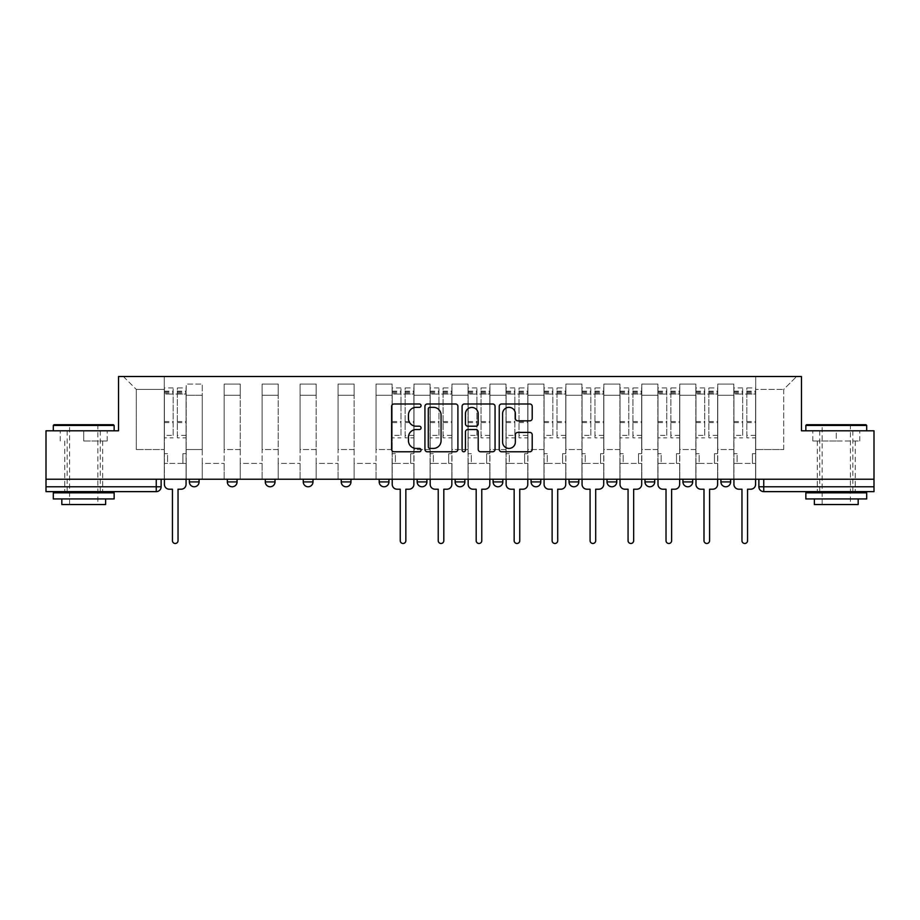 <?xml version="1.0" encoding="UTF-8"?>
<svg xmlns="http://www.w3.org/2000/svg" width="920" height="920" viewBox="0 0 920 920"><rect width="100%" height="100%" fill="white"/><g stroke="black" fill="none" stroke-linecap="round" stroke-linejoin="round"><path stroke-width="0.69" stroke-dasharray="4.6 3.45" d="M421.061 405.651A1.667 1.667 0 0 0 419.382 403.983L394.001 403.983A2.392 2.392 0 0 0 391.609 406.375L391.609 449.374A2.392 2.392 0 0 0 394.001 451.766L419.382 451.766A1.667 1.667 0 0 0 421.061 450.087A1.667 1.667 0 0 0 419.382 448.419L416.104 448.419A7.647 7.647 0 0 1 408.457 440.772L408.457 437.195A7.647 7.647 0 0 1 416.104 429.548L419.382 429.548A1.667 1.667 0 0 0 421.061 427.869A1.667 1.667 0 0 0 419.382 426.202L416.104 426.202A7.647 7.647 0 0 1 408.457 418.554L408.457 414.978A7.647 7.647 0 0 1 416.104 407.33L419.382 407.33A1.667 1.667 0 0 0 421.061 405.651M730.641 479.228L720.912 479.228L730.641 479.228L730.641 481.907L720.912 481.907A4.865 4.865 0 0 0 725.776 486.772M720.912 479.228L720.912 481.907M682.939 479.228L692.679 479.228L692.679 481.907A4.865 4.865 0 0 1 687.815 486.772A4.865 4.865 0 0 1 682.939 481.907L682.939 479.228L692.679 479.228M654.706 479.228L644.977 479.228L654.706 479.228L654.706 481.907A4.865 4.865 0 0 1 649.842 486.772M644.977 479.228L644.977 481.907L654.706 481.907M616.745 479.228L607.005 479.228L616.745 479.228L616.745 481.907L607.005 481.907A4.865 4.865 0 0 0 611.869 486.772M569.031 479.228L578.772 479.228L578.772 481.907A4.865 4.865 0 0 1 573.907 486.772A4.865 4.865 0 0 1 569.031 481.907L569.031 479.228L578.772 479.228M531.07 479.228L540.799 479.228L531.07 479.228L531.07 481.907A4.865 4.865 0 0 0 535.934 486.772A4.865 4.865 0 0 0 540.799 481.907L531.07 481.907M502.837 479.228L493.097 479.228L502.837 479.228L502.837 481.907A4.865 4.865 0 0 1 497.973 486.772A4.865 4.865 0 0 1 493.097 481.907L502.837 481.907M455.135 479.228L464.864 479.228L455.135 479.228L455.135 481.907A4.865 4.865 0 0 0 460 486.772A4.865 4.865 0 0 0 464.864 481.907L455.135 481.907M417.162 479.228L426.903 479.228L417.162 479.228M379.201 479.228L388.93 479.228L379.201 479.228M341.228 479.228L350.968 479.228L341.228 479.228L341.228 481.907L350.968 481.907M312.995 479.228L303.255 479.228L312.995 479.228L312.995 481.907A4.865 4.865 0 0 1 308.131 486.772M265.293 479.228L275.022 479.228L275.022 481.907A4.865 4.865 0 0 1 270.158 486.772A4.865 4.865 0 0 1 265.293 481.907L265.293 479.228L275.022 479.228M227.32 479.228L237.061 479.228L227.32 479.228M189.359 479.228L199.088 479.228L189.359 479.228L189.359 481.907L199.088 481.907M83.72 491.636L102.706 491.636L83.72 491.636M83.72 441.013L107.215 441.013L83.72 441.013L83.72 430.79L107.215 430.79L60.237 430.79L114.149 430.79L53.302 430.79L83.72 430.79L83.72 441.013M836.28 491.636L817.293 491.636L836.28 491.636M836.28 441.013L812.785 441.013L859.763 441.013L836.28 441.013L836.28 430.79L859.763 430.79L812.785 430.79L866.697 430.79L805.851 430.79L836.28 430.79L836.28 441.013M874 486.772L874 479.228L46 479.228L46 430.79L118.53 430.79L118.53 376.522L801.469 376.522L801.469 430.79L874 430.79L874 479.228L758.873 479.228L758.873 486.772A4.865 4.865 0 0 0 763.749 491.636L874 491.636L874 486.772L758.873 486.772M46 479.228L156.25 479.228L46 479.228L46 491.636L156.25 491.636A4.865 4.865 0 0 0 161.126 486.772L46 486.772M186.185 395.255L186.185 449.535L186.185 395.255L202.25 395.255L202.25 384.065L202.25 449.535L202.25 395.255L186.185 395.255M186.185 479.228L186.185 384.065L202.25 384.065L186.185 384.065L186.185 479.228L186.185 463.404L164.289 463.404L186.185 463.404L186.185 479.228L164.289 479.228L164.289 376.522L755.711 376.522L123.395 376.522L164.289 376.522L164.289 449.535L164.289 389.413L136.298 389.413L164.289 389.413L164.289 376.522L164.289 479.228L164.289 463.404L164.289 479.228L186.185 479.228M202.25 479.228L202.25 384.065L186.185 384.065L202.25 384.065L202.25 479.228L202.25 463.404L224.158 463.404L202.25 463.404L202.25 479.228L224.158 479.228L224.158 384.065L224.158 395.255L224.158 384.065L240.223 384.065L240.223 395.255L240.223 384.065L224.158 384.065L224.158 479.228L224.158 463.404L224.158 479.228L202.25 479.228M224.158 449.535L224.158 395.255L224.158 449.535L240.223 449.535L240.223 395.255L240.223 449.535L224.158 449.535M240.223 479.228L240.223 384.065L224.158 384.065L240.223 384.065L240.223 479.228L240.223 463.404L262.131 463.404L240.223 463.404L240.223 479.228L262.131 479.228L262.131 384.065L262.131 395.255L262.131 384.065L278.185 384.065L278.185 395.255L278.185 384.065L262.131 384.065L262.131 479.228L262.131 463.404L262.131 479.228L240.223 479.228M262.131 449.535L262.131 395.255L262.131 449.535L278.185 449.535L278.185 395.255L278.185 449.535L262.131 449.535M278.185 479.228L278.185 384.065L262.131 384.065L278.185 384.065L278.185 479.228L278.185 463.404L300.092 463.404L278.185 463.404L278.185 479.228L300.092 479.228L300.092 384.065L300.092 395.255L300.092 384.065L316.158 384.065L316.158 395.255L316.158 384.065L300.092 384.065L300.092 479.228L300.092 463.404L300.092 479.228L278.185 479.228M300.092 449.535L300.092 395.255L300.092 449.535L316.158 449.535L316.158 395.255L316.158 449.535L300.092 449.535M316.158 479.228L316.158 384.065L300.092 384.065L316.158 384.065L316.158 479.228L316.158 463.404L338.065 463.404L316.158 463.404L316.158 479.228L338.065 479.228L338.065 384.065L338.065 395.255L338.065 384.065L354.131 384.065L354.131 395.255L354.131 384.065L338.065 384.065L338.065 479.228L338.065 463.404L338.065 479.228L316.158 479.228M338.065 449.535L338.065 395.255L338.065 449.535L354.131 449.535L354.131 395.255L354.131 449.535L338.065 449.535M354.131 479.228L354.131 384.065L338.065 384.065L354.131 384.065L354.131 479.228L354.131 463.404L376.027 463.404L354.131 463.404L354.131 479.228L376.027 479.228L376.027 384.065L376.027 395.255L376.027 384.065L392.092 384.065L392.092 395.255L392.092 384.065L376.027 384.065L376.027 479.228L376.027 463.404L376.027 479.228L354.131 479.228M376.027 449.535L376.027 395.255L376.027 449.535L392.092 449.535L392.092 395.255L392.092 449.535L376.027 449.535M392.092 479.228L392.092 384.065L376.027 384.065L392.092 384.065L392.092 479.228L392.092 463.404L414 463.404L392.092 463.404L392.092 479.228L414 479.228L414 384.065L414 395.255L414 384.065L430.065 384.065L430.065 395.255L430.065 384.065L414 384.065L414 479.228L414 463.404L414 479.228L392.092 479.228M414 449.535L414 395.255L414 449.535L430.065 449.535L430.065 395.255L430.065 449.535L414 449.535M430.065 479.228L430.065 384.065L414 384.065L430.065 384.065L430.065 479.228L430.065 463.404L451.973 463.404L430.065 463.404L430.065 479.228L451.973 479.228L451.973 384.065L451.973 395.255L451.973 384.065L468.027 384.065L468.027 395.255L468.027 384.065L451.973 384.065L451.973 479.228L451.973 463.404L451.973 479.228L430.065 479.228M451.973 449.535L451.973 395.255L451.973 449.535L468.027 449.535L468.027 395.255L468.027 449.535L451.973 449.535M468.027 479.228L468.027 384.065L451.973 384.065L468.027 384.065L468.027 479.228L468.027 463.404L489.934 463.404L468.027 463.404L468.027 479.228L489.934 479.228L489.934 384.065L489.934 395.255L489.934 384.065L506 384.065L506 395.255L506 384.065L489.934 384.065L489.934 479.228L489.934 463.404L489.934 479.228L468.027 479.228M489.934 449.535L489.934 395.255L489.934 449.535L506 449.535L506 395.255L506 449.535L489.934 449.535M506 479.228L506 384.065L489.934 384.065L506 384.065L506 479.228L506 463.404L527.908 463.404L506 463.404L506 479.228L527.908 479.228L527.908 384.065L527.908 395.255L527.908 384.065L543.973 384.065L543.973 395.255L543.973 384.065L527.908 384.065L527.908 479.228L527.908 463.404L527.908 479.228L506 479.228M527.908 449.535L527.908 395.255L527.908 449.535L543.973 449.535L543.973 395.255L543.973 449.535L527.908 449.535M543.973 479.228L543.973 384.065L527.908 384.065L543.973 384.065L543.973 479.228L543.973 463.404L565.869 463.404L543.973 463.404L543.973 479.228L565.869 479.228L565.869 384.065L565.869 395.255L565.869 384.065L581.934 384.065L581.934 395.255L581.934 384.065L565.869 384.065L565.869 479.228L565.869 463.404L565.869 479.228L543.973 479.228M565.869 449.535L565.869 395.255L565.869 449.535L581.934 449.535L581.934 395.255L581.934 449.535L565.869 449.535M581.934 479.228L581.934 384.065L565.869 384.065L581.934 384.065L581.934 479.228L581.934 463.404L603.842 463.404L581.934 463.404L581.934 479.228L603.842 479.228L603.842 384.065L603.842 395.255L603.842 384.065L619.907 384.065L619.907 395.255L619.907 384.065L603.842 384.065L603.842 479.228L603.842 463.404L603.842 479.228L581.934 479.228M603.842 449.535L603.842 395.255L603.842 449.535L619.907 449.535L619.907 395.255L619.907 449.535L603.842 449.535M619.907 479.228L619.907 384.065L603.842 384.065L619.907 384.065L619.907 479.228L619.907 463.404L641.815 463.404L619.907 463.404L619.907 479.228L641.815 479.228L641.815 384.065L641.815 395.255L641.815 384.065L657.869 384.065L657.869 395.255L657.869 384.065L641.815 384.065L641.815 479.228L641.815 463.404L641.815 479.228L619.907 479.228M641.815 449.535L641.815 395.255L641.815 449.535L657.869 449.535L657.869 395.255L657.869 449.535L641.815 449.535M657.869 479.228L657.869 384.065L641.815 384.065L657.869 384.065L657.869 479.228L657.869 463.404L679.776 463.404L657.869 463.404L657.869 479.228L679.776 479.228L679.776 384.065L679.776 395.255L679.776 384.065L695.842 384.065L695.842 395.255L695.842 384.065L679.776 384.065L679.776 479.228L679.776 463.404L679.776 479.228L657.869 479.228M679.776 449.535L679.776 395.255L679.776 449.535L695.842 449.535L695.842 395.255L695.842 449.535L679.776 449.535M695.842 479.228L695.842 384.065L679.776 384.065L695.842 384.065L695.842 479.228L695.842 463.404L717.749 463.404L695.842 463.404L695.842 479.228L717.749 479.228L717.749 384.065L717.749 395.255L717.749 384.065L733.815 384.065L733.815 395.255L733.815 384.065L717.749 384.065L717.749 479.228L717.749 463.404L717.749 479.228L695.842 479.228M717.749 449.535L717.749 395.255L717.749 449.535L733.815 449.535L733.815 395.255L733.815 449.535L717.749 449.535M733.815 479.228L733.815 384.065L717.749 384.065L733.815 384.065L733.815 479.228L733.815 463.404L755.711 463.404L733.815 463.404L733.815 479.228L755.711 479.228L755.711 376.522L796.605 376.522L755.711 376.522L755.711 389.413L783.702 389.413L755.711 389.413L755.711 449.535L755.711 376.522L755.711 479.228L733.815 479.228L755.711 479.228L755.711 463.404L755.711 479.228L733.815 479.228M186.185 449.535L202.25 449.535L186.185 449.535M136.298 449.535L136.298 389.413L136.298 449.535L164.289 449.535L136.298 449.535M783.702 449.535L783.702 389.413L796.605 376.522L783.702 389.413L783.702 449.535L755.711 449.535L783.702 449.535M874 479.228L758.873 479.228M156.25 479.228L161.126 479.228L156.25 479.228L156.25 491.636M388.93 481.907L379.201 481.907A4.865 4.865 0 0 0 384.065 486.772M426.903 481.907L417.162 481.907A4.865 4.865 0 0 0 422.027 486.772M123.395 376.522L136.298 389.413L123.395 376.522M107.215 441.013L107.215 430.79L107.215 441.013M60.237 441.013L60.237 430.79L60.237 441.013M859.763 441.013L859.763 430.79L859.763 441.013M812.785 441.013L812.785 430.79L812.785 441.013M457.907 449.374L457.907 406.375A2.392 2.392 0 0 0 455.515 403.983L427.328 403.983A2.392 2.392 0 0 0 424.936 406.375L424.936 449.374A2.392 2.392 0 0 0 427.328 451.766L455.515 451.766A2.392 2.392 0 0 0 457.907 449.374M429.962 407.33A1.667 1.667 0 0 0 428.283 408.997L428.283 446.74A1.667 1.667 0 0 0 429.962 448.419L433.423 448.419A7.647 7.647 0 0 0 441.071 440.772L441.071 414.978A7.647 7.647 0 0 0 433.423 407.33L429.962 407.33M464.485 403.983L492.671 403.983A2.392 2.392 0 0 1 495.063 406.375L495.063 449.374A2.392 2.392 0 0 1 492.671 451.766L480.608 451.766A2.392 2.392 0 0 1 478.216 449.374L478.216 431.94A2.392 2.392 0 0 0 475.824 429.548L467.82 429.548A2.392 2.392 0 0 0 465.44 431.94L465.44 450.087A1.667 1.667 0 0 1 463.76 451.766A1.667 1.667 0 0 1 462.093 450.087L462.093 406.375A2.392 2.392 0 0 1 464.485 403.983M478.216 413.839A6.394 6.394 0 0 0 471.822 407.445A6.394 6.394 0 0 0 465.44 413.839L465.44 423.809A2.392 2.392 0 0 0 467.82 426.202L475.824 426.202A2.392 2.392 0 0 0 478.216 423.809L478.216 413.839M517.753 420.831L529.816 420.831A2.392 2.392 0 0 0 532.208 418.439L532.208 406.375A2.392 2.392 0 0 0 529.816 403.983L501.63 403.983A2.392 2.392 0 0 0 499.238 406.375L499.238 449.374A2.392 2.392 0 0 0 501.63 451.766L529.816 451.766A2.392 2.392 0 0 0 532.208 449.374L532.208 434.803A2.392 2.392 0 0 0 529.816 432.411L517.753 432.411A2.392 2.392 0 0 0 515.361 434.803L515.361 442.025A6.394 6.394 0 0 1 508.978 448.419A6.394 6.394 0 0 1 502.584 442.025L502.584 413.712A6.394 6.394 0 0 1 508.978 407.33A6.394 6.394 0 0 1 515.361 413.712L515.361 418.439A2.392 2.392 0 0 0 517.753 420.831M181.205 489.21L178.031 489.21L178.031 540.684A2.794 2.794 0 0 1 175.237 543.478A2.794 2.794 0 0 1 172.442 540.684L172.442 489.21L169.28 489.21A4.865 4.865 0 0 1 164.404 484.334L164.404 391.126L164.404 435.378L173.167 435.378L173.167 391.126L173.167 394.047L186.07 394.047L186.07 391.126L186.07 437.851L186.07 387.952L186.07 484.334A4.865 4.865 0 0 1 181.205 489.21M186.07 479.228L186.07 463.404L182.907 463.404L186.07 463.404L186.07 453.675L182.907 453.675L182.907 463.404L182.907 453.675L186.07 453.675L186.07 394.047L177.307 394.047L177.307 391.126L186.07 391.126M164.404 479.228L164.404 453.675L167.566 453.675L167.566 463.404L164.404 463.404L167.566 463.404L167.566 453.675L164.404 453.675L164.404 394.047L177.307 394.047L177.307 387.952L186.07 387.952M186.07 435.378L177.307 435.378L177.307 391.126M177.307 435.378L177.307 437.851L186.07 437.851M177.307 437.851L177.307 387.952M173.167 435.378L173.167 387.952L173.167 394.047L164.404 394.047L164.404 387.952L173.167 387.952M164.404 435.378L164.404 437.851L173.167 437.851M164.404 437.851L164.404 387.952M113.413 424.706L54.027 424.706M53.302 425.442L114.149 425.442M53.302 498.939L114.149 498.939M53.302 492.855L114.149 492.855M61.824 504.539L105.627 504.539M83.72 425.442L97.842 425.442L83.72 425.442M865.973 424.706L806.587 424.706M805.851 425.442L866.697 425.442M805.851 498.939L866.697 498.939M805.851 492.855L866.697 492.855M814.372 504.539L858.176 504.539M836.28 425.442L850.39 425.442L836.28 425.442M409.009 489.21L405.846 489.21L405.846 540.684A2.794 2.794 0 0 1 403.052 543.478A2.794 2.794 0 0 1 400.246 540.684L400.246 489.21L397.084 489.21A4.865 4.865 0 0 1 392.219 484.334L392.219 391.126L392.219 435.378L400.982 435.378L400.982 391.126L400.982 394.047L413.873 394.047L413.873 391.126L413.873 437.851L413.873 387.952L413.873 484.334A4.865 4.865 0 0 1 409.009 489.21M413.873 479.228L413.873 463.404L410.711 463.404L413.873 463.404L413.873 453.675L410.711 453.675L410.711 463.404L410.711 453.675L413.873 453.675L413.873 394.047L405.122 394.047L405.122 391.126L413.873 391.126M392.219 479.228L392.219 453.675L395.381 453.675L395.381 463.404L392.219 463.404L395.381 463.404L395.381 453.675L392.219 453.675L392.219 394.047L405.122 394.047L405.122 387.952L413.873 387.952M413.873 435.378L405.122 435.378L405.122 391.126M405.122 435.378L405.122 437.851L413.873 437.851M405.122 437.851L405.122 387.952M400.982 435.378L400.982 387.952L400.982 394.047L392.219 394.047L392.219 387.952L400.982 387.952M392.219 435.378L392.219 437.851L400.982 437.851M392.219 437.851L392.219 387.952M446.982 489.21L443.819 489.21L443.819 540.684A2.794 2.794 0 0 1 441.013 543.478A2.794 2.794 0 0 1 438.219 540.684L438.219 489.21L435.056 489.21A4.865 4.865 0 0 1 430.18 484.334L430.18 391.126L430.18 435.378L438.943 435.378L438.943 391.126L438.943 394.047L451.846 394.047L451.846 391.126L451.846 437.851L451.846 387.952L451.846 484.334A4.865 4.865 0 0 1 446.982 489.21M451.846 479.228L451.846 463.404L448.684 463.404L451.846 463.404L451.846 453.675L448.684 453.675L448.684 463.404L448.684 453.675L451.846 453.675L451.846 394.047L443.084 394.047L443.084 391.126L451.846 391.126M430.18 479.228L430.18 453.675L433.354 453.675L433.354 463.404L430.18 463.404L433.354 463.404L433.354 453.675L430.18 453.675L430.18 394.047L443.084 394.047L443.084 387.952L451.846 387.952M451.846 435.378L443.084 435.378L443.084 391.126M443.084 435.378L443.084 437.851L451.846 437.851M443.084 437.851L443.084 387.952M438.943 435.378L438.943 387.952L438.943 394.047L430.18 394.047L430.18 387.952L438.943 387.952M430.18 435.378L430.18 437.851L438.943 437.851M430.18 437.851L430.18 387.952M484.943 489.21L481.781 489.21L481.781 540.684A2.794 2.794 0 0 1 478.986 543.478A2.794 2.794 0 0 1 476.18 540.684L476.18 489.21L473.018 489.21A4.865 4.865 0 0 1 468.153 484.334L468.153 391.126L468.153 435.378L476.916 435.378L476.916 391.126L476.916 394.047L489.819 394.047L489.819 391.126L489.819 437.851L489.819 387.952L489.819 484.334A4.865 4.865 0 0 1 484.943 489.21M489.819 479.228L489.819 463.404L486.645 463.404L489.819 463.404L489.819 453.675L486.645 453.675L486.645 463.404L486.645 453.675L489.819 453.675L489.819 394.047L481.056 394.047L481.056 391.126L489.819 391.126M468.153 479.228L468.153 453.675L471.316 453.675L471.316 463.404L468.153 463.404L471.316 463.404L471.316 453.675L468.153 453.675L468.153 394.047L481.056 394.047L481.056 387.952L489.819 387.952M489.819 435.378L481.056 435.378L481.056 391.126M481.056 435.378L481.056 437.851L489.819 437.851M481.056 437.851L481.056 387.952M476.916 435.378L476.916 387.952L476.916 394.047L468.153 394.047L468.153 387.952L476.916 387.952M468.153 435.378L468.153 437.851L476.916 437.851M468.153 437.851L468.153 387.952M522.916 489.21L519.754 489.21L519.754 540.684A2.794 2.794 0 0 1 516.948 543.478A2.794 2.794 0 0 1 514.153 540.684L514.153 489.21L510.991 489.21A4.865 4.865 0 0 1 506.126 484.334L506.126 391.126L506.126 435.378L514.878 435.378L514.878 391.126L514.878 394.047L527.781 394.047L527.781 391.126L527.781 437.851L527.781 387.952L527.781 484.334A4.865 4.865 0 0 1 522.916 489.21M527.781 479.228L527.781 463.404L524.618 463.404L527.781 463.404L527.781 453.675L524.618 453.675L524.618 463.404L524.618 453.675L527.781 453.675L527.781 394.047L519.018 394.047L519.018 391.126L527.781 391.126M506.126 479.228L506.126 453.675L509.289 453.675L509.289 463.404L506.126 463.404L509.289 463.404L509.289 453.675L506.126 453.675L506.126 394.047L519.018 394.047L519.018 387.952L527.781 387.952M527.781 435.378L519.018 435.378L519.018 391.126M519.018 435.378L519.018 437.851L527.781 437.851M519.018 437.851L519.018 387.952M514.878 435.378L514.878 387.952L514.878 394.047L506.126 394.047L506.126 387.952L514.878 387.952M506.126 435.378L506.126 437.851L514.878 437.851M506.126 437.851L506.126 387.952M560.878 489.21L557.716 489.21L557.716 540.684A2.794 2.794 0 0 1 554.921 543.478A2.794 2.794 0 0 1 552.126 540.684L552.126 489.21L548.952 489.21A4.865 4.865 0 0 1 544.088 484.334L544.088 391.126L544.088 435.378L552.851 435.378L552.851 391.126L552.851 394.047L565.754 394.047L565.754 391.126L565.754 437.851L565.754 387.952L565.754 484.334A4.865 4.865 0 0 1 560.878 489.21M565.754 479.228L565.754 463.404L562.591 463.404L565.754 463.404L565.754 453.675L562.591 453.675L562.591 463.404L562.591 453.675L565.754 453.675L565.754 394.047L556.991 394.047L556.991 391.126L565.754 391.126M544.088 479.228L544.088 453.675L547.25 453.675L547.25 463.404L544.088 463.404L547.25 463.404L547.25 453.675L544.088 453.675L544.088 394.047L556.991 394.047L556.991 387.952L565.754 387.952M565.754 435.378L556.991 435.378L556.991 391.126M556.991 435.378L556.991 437.851L565.754 437.851M556.991 437.851L556.991 387.952M552.851 435.378L552.851 387.952L552.851 394.047L544.088 394.047L544.088 387.952L552.851 387.952M544.088 435.378L544.088 437.851L552.851 437.851M544.088 437.851L544.088 387.952M598.851 489.21L595.688 489.21L595.688 540.684A2.794 2.794 0 0 1 592.894 543.478A2.794 2.794 0 0 1 590.088 540.684L590.088 489.21L586.925 489.21A4.865 4.865 0 0 1 582.061 484.334L582.061 391.126L582.061 435.378L590.824 435.378L590.824 391.126L590.824 394.047L603.716 394.047L603.716 391.126L603.716 437.851L603.716 387.952L603.716 484.334A4.865 4.865 0 0 1 598.851 489.21M603.716 479.228L603.716 463.404L600.553 463.404L603.716 463.404L603.716 453.675L600.553 453.675L600.553 463.404L600.553 453.675L603.716 453.675L603.716 394.047L594.952 394.047L594.952 391.126L603.716 391.126M582.061 479.228L582.061 453.675L585.223 453.675L585.223 463.404L582.061 463.404L585.223 463.404L585.223 453.675L582.061 453.675L582.061 394.047L594.952 394.047L594.952 387.952L603.716 387.952M603.716 435.378L594.952 435.378L594.952 391.126M594.952 435.378L594.952 437.851L603.716 437.851M594.952 437.851L594.952 387.952M590.824 435.378L590.824 387.952L590.824 394.047L582.061 394.047L582.061 387.952L590.824 387.952M582.061 435.378L582.061 437.851L590.824 437.851M582.061 437.851L582.061 387.952M636.824 489.21L633.661 489.21L633.661 540.684A2.794 2.794 0 0 1 630.856 543.478A2.794 2.794 0 0 1 628.061 540.684L628.061 489.21L624.898 489.21A4.865 4.865 0 0 1 620.022 484.334L620.022 391.126L620.022 435.378L628.785 435.378L628.785 391.126L628.785 394.047L641.688 394.047L641.688 391.126L641.688 437.851L641.688 387.952L641.688 484.334A4.865 4.865 0 0 1 636.824 489.21M641.688 479.228L641.688 463.404L638.526 463.404L641.688 463.404L641.688 453.675L638.526 453.675L638.526 463.404L638.526 453.675L641.688 453.675L641.688 394.047L632.925 394.047L632.925 391.126L641.688 391.126M620.022 479.228L620.022 453.675L623.185 453.675L623.185 463.404L620.022 463.404L623.185 463.404L623.185 453.675L620.022 453.675L620.022 394.047L632.925 394.047L632.925 387.952L641.688 387.952M641.688 435.378L632.925 435.378L632.925 391.126M632.925 435.378L632.925 437.851L641.688 437.851M632.925 437.851L632.925 387.952M628.785 435.378L628.785 387.952L628.785 394.047L620.022 394.047L620.022 387.952L628.785 387.952M620.022 435.378L620.022 437.851L628.785 437.851M620.022 437.851L620.022 387.952M674.785 489.21L671.623 489.21L671.623 540.684A2.794 2.794 0 0 1 668.828 543.478A2.794 2.794 0 0 1 666.022 540.684L666.022 489.21L662.86 489.21A4.865 4.865 0 0 1 657.995 484.334L657.995 391.126L657.995 435.378L666.758 435.378L666.758 391.126L666.758 394.047L679.661 394.047L679.661 391.126L679.661 437.851L679.661 387.952L679.661 484.334A4.865 4.865 0 0 1 674.785 489.21M679.661 479.228L679.661 463.404L676.487 463.404L679.661 463.404L679.661 453.675L676.487 453.675L676.487 463.404L676.487 453.675L679.661 453.675L679.661 394.047L670.898 394.047L670.898 391.126L679.661 391.126M657.995 479.228L657.995 453.675L661.158 453.675L661.158 463.404L657.995 463.404L661.158 463.404L661.158 453.675L657.995 453.675L657.995 394.047L670.898 394.047L670.898 387.952L679.661 387.952M679.661 435.378L670.898 435.378L670.898 391.126M670.898 435.378L670.898 437.851L679.661 437.851M670.898 437.851L670.898 387.952M666.758 435.378L666.758 387.952L666.758 394.047L657.995 394.047L657.995 387.952L666.758 387.952M657.995 435.378L657.995 437.851L666.758 437.851M657.995 437.851L657.995 387.952M712.758 489.21L709.596 489.21L709.596 540.684A2.794 2.794 0 0 1 706.79 543.478A2.794 2.794 0 0 1 703.995 540.684L703.995 489.21L700.833 489.21A4.865 4.865 0 0 1 695.969 484.334L695.969 391.126L695.969 435.378L704.72 435.378L704.72 391.126L704.72 394.047L717.623 394.047L717.623 391.126L717.623 437.851L717.623 387.952L717.623 484.334A4.865 4.865 0 0 1 712.758 489.21M717.623 479.228L717.623 463.404L714.46 463.404L717.623 463.404L717.623 453.675L714.46 453.675L714.46 463.404L714.46 453.675L717.623 453.675L717.623 394.047L708.86 394.047L708.86 391.126L717.623 391.126M695.969 479.228L695.969 453.675L699.131 453.675L699.131 463.404L695.969 463.404L699.131 463.404L699.131 453.675L695.969 453.675L695.969 394.047L708.86 394.047L708.86 387.952L717.623 387.952M717.623 435.378L708.86 435.378L708.86 391.126M708.86 435.378L708.86 437.851L717.623 437.851M708.86 437.851L708.86 387.952M704.72 435.378L704.72 387.952L704.72 394.047L695.969 394.047L695.969 387.952L704.72 387.952M695.969 435.378L695.969 437.851L704.72 437.851M695.969 437.851L695.969 387.952M750.72 489.21L747.557 489.21L747.557 540.684A2.794 2.794 0 0 1 744.763 543.478A2.794 2.794 0 0 1 741.968 540.684L741.968 489.21L738.794 489.21A4.865 4.865 0 0 1 733.93 484.334L733.93 391.126L733.93 435.378L742.693 435.378L742.693 391.126L742.693 394.047L755.596 394.047L755.596 391.126L755.596 437.851L755.596 387.952L755.596 484.334A4.865 4.865 0 0 1 750.72 489.21M755.596 479.228L755.596 463.404L752.433 463.404L755.596 463.404L755.596 453.675L752.433 453.675L752.433 463.404L752.433 453.675L755.596 453.675L755.596 394.047L746.833 394.047L746.833 391.126L755.596 391.126M733.93 479.228L733.93 453.675L737.092 453.675L737.092 463.404L733.93 463.404L737.092 463.404L737.092 453.675L733.93 453.675L733.93 394.047L746.833 394.047L746.833 387.952L755.596 387.952M755.596 435.378L746.833 435.378L746.833 391.126M746.833 435.378L746.833 437.851L755.596 437.851M746.833 437.851L746.833 387.952M742.693 435.378L742.693 387.952L742.693 394.047L733.93 394.047L733.93 387.952L742.693 387.952M733.93 435.378L733.93 437.851L742.693 437.851M733.93 437.851L733.93 387.952M692.679 481.907L682.939 481.907M578.772 481.907L569.031 481.907M312.995 481.907L303.255 481.907M275.022 481.907L265.293 481.907M237.061 481.907L227.32 481.907M733.815 395.255L717.749 395.255L733.815 395.255M695.842 395.255L679.776 395.255L695.842 395.255M657.869 395.255L641.815 395.255L657.869 395.255M619.907 395.255L603.842 395.255L619.907 395.255M581.934 395.255L565.869 395.255L581.934 395.255M543.973 395.255L527.908 395.255L543.973 395.255M506 395.255L489.934 395.255L506 395.255M468.027 395.255L451.973 395.255L468.027 395.255M430.065 395.255L414 395.255L430.065 395.255M392.092 395.255L376.027 395.255L392.092 395.255M354.131 395.255L338.065 395.255L354.131 395.255M316.158 395.255L300.092 395.255L316.158 395.255M278.185 395.255L262.131 395.255L278.185 395.255M240.223 395.255L224.158 395.255L240.223 395.255M763.749 479.228L763.749 491.636M177.307 393.07L186.07 393.07M177.307 422.591L186.07 422.591M177.307 421.532L186.07 421.532M177.307 392.012L186.07 392.012M164.404 393.07L173.167 393.07M164.404 422.591L173.167 422.591M164.404 421.532L173.167 421.532M164.404 392.012L173.167 392.012M405.122 393.07L413.873 393.07M405.122 422.591L413.873 422.591M405.122 421.532L413.873 421.532M405.122 392.012L413.873 392.012M392.219 393.07L400.982 393.07M392.219 422.591L400.982 422.591M392.219 421.532L400.982 421.532M392.219 392.012L400.982 392.012M443.084 393.07L451.846 393.07M443.084 422.591L451.846 422.591M443.084 421.532L451.846 421.532M443.084 392.012L451.846 392.012M430.18 393.07L438.943 393.07M430.18 422.591L438.943 422.591M430.18 421.532L438.943 421.532M430.18 392.012L438.943 392.012M481.056 393.07L489.819 393.07M481.056 422.591L489.819 422.591M481.056 421.532L489.819 421.532M481.056 392.012L489.819 392.012M468.153 393.07L476.916 393.07M468.153 422.591L476.916 422.591M468.153 421.532L476.916 421.532M468.153 392.012L476.916 392.012M519.018 393.07L527.781 393.07M519.018 422.591L527.781 422.591M519.018 421.532L527.781 421.532M519.018 392.012L527.781 392.012M506.126 393.07L514.878 393.07M506.126 422.591L514.878 422.591M506.126 421.532L514.878 421.532M506.126 392.012L514.878 392.012M556.991 393.07L565.754 393.07M556.991 422.591L565.754 422.591M556.991 421.532L565.754 421.532M556.991 392.012L565.754 392.012M544.088 393.07L552.851 393.07M544.088 422.591L552.851 422.591M544.088 421.532L552.851 421.532M544.088 392.012L552.851 392.012M594.952 393.07L603.716 393.07M594.952 422.591L603.716 422.591M594.952 421.532L603.716 421.532M594.952 392.012L603.716 392.012M582.061 393.07L590.824 393.07M582.061 422.591L590.824 422.591M582.061 421.532L590.824 421.532M582.061 392.012L590.824 392.012M632.925 393.07L641.688 393.07M632.925 422.591L641.688 422.591M632.925 421.532L641.688 421.532M632.925 392.012L641.688 392.012M620.022 393.07L628.785 393.07M620.022 422.591L628.785 422.591M620.022 421.532L628.785 421.532M620.022 392.012L628.785 392.012M670.898 393.07L679.661 393.07M670.898 422.591L679.661 422.591M670.898 421.532L679.661 421.532M670.898 392.012L679.661 392.012M657.995 393.07L666.758 393.07M657.995 422.591L666.758 422.591M657.995 421.532L666.758 421.532M657.995 392.012L666.758 392.012M708.86 393.07L717.623 393.07M708.86 422.591L717.623 422.591M708.86 421.532L717.623 421.532M708.86 392.012L717.623 392.012M695.969 393.07L704.72 393.07M695.969 422.591L704.72 422.591M695.969 421.532L704.72 421.532M695.969 392.012L704.72 392.012M746.833 393.07L755.596 393.07M746.833 422.591L755.596 422.591M746.833 421.532L755.596 421.532M746.833 392.012L755.596 392.012M733.93 393.07L742.693 393.07M733.93 422.591L742.693 422.591M733.93 421.532L742.693 421.532M733.93 392.012L742.693 392.012M64.745 441.013L64.745 491.636M817.293 441.013L817.293 491.636M855.255 441.013L855.255 491.636M102.706 441.013L102.706 491.636M164.404 391.126L173.167 391.126M69.609 504.539L69.609 425.442L68.873 424.706M100.28 491.636L100.28 430.79M67.171 491.636L67.171 430.79M98.566 424.706L97.842 425.442L97.842 504.539M822.158 504.539L822.158 425.442L821.433 424.706M852.828 491.636L852.828 430.79M819.72 491.636L819.72 430.79M851.126 424.706L850.39 425.442L850.39 504.539M392.219 391.126L400.982 391.126M430.18 391.126L438.943 391.126M468.153 391.126L476.916 391.126M506.126 391.126L514.878 391.126M544.088 391.126L552.851 391.126M582.061 391.126L590.824 391.126M620.022 391.126L628.785 391.126M657.995 391.126L666.758 391.126M695.969 391.126L704.72 391.126M733.93 391.126L742.693 391.126"/><path stroke-width="1.38" d="M421.061 405.651A1.667 1.667 0 0 0 419.382 403.983L394.001 403.983A2.392 2.392 0 0 0 391.609 406.375L391.609 449.374A2.392 2.392 0 0 0 394.001 451.766L419.382 451.766A1.667 1.667 0 0 0 421.061 450.087A1.667 1.667 0 0 0 419.382 448.419L416.104 448.419A7.647 7.647 0 0 1 408.457 440.772L408.457 437.195A7.647 7.647 0 0 1 416.104 429.548L419.382 429.548A1.667 1.667 0 0 0 421.061 427.869A1.667 1.667 0 0 0 419.382 426.202L416.104 426.202A7.647 7.647 0 0 1 408.457 418.554L408.457 414.978A7.647 7.647 0 0 1 416.104 407.33L419.382 407.33A1.667 1.667 0 0 0 421.061 405.651M607.005 479.228L607.005 481.907L616.745 481.907A4.865 4.865 0 0 1 611.869 486.772A4.865 4.865 0 0 1 607.005 481.907L607.005 479.228M493.097 479.228L493.097 481.907L502.837 481.907A4.865 4.865 0 0 1 497.973 486.772A4.865 4.865 0 0 1 493.097 481.907L493.097 479.228M417.162 479.228L417.162 481.907L426.903 481.907A4.865 4.865 0 0 1 422.027 486.772A4.865 4.865 0 0 1 417.162 481.907L417.162 479.228M379.201 479.228L379.201 481.907L388.93 481.907A4.865 4.865 0 0 1 384.065 486.772A4.865 4.865 0 0 1 379.201 481.907L379.201 479.228M303.255 481.907L303.255 479.228L303.255 481.907A4.865 4.865 0 0 0 308.131 486.772A4.865 4.865 0 0 1 303.255 481.907L312.995 481.907A4.865 4.865 0 0 1 308.131 486.772M227.32 481.907L227.32 479.228L227.32 481.907A4.865 4.865 0 0 0 232.185 486.772A4.865 4.865 0 0 1 227.32 481.907L237.061 481.907A4.865 4.865 0 0 1 232.185 486.772A4.865 4.865 0 0 0 237.061 481.907L237.061 479.228L237.061 481.907M529.816 420.831A2.392 2.392 0 0 0 532.208 418.439L532.208 406.375A2.392 2.392 0 0 0 529.816 403.983L501.63 403.983A2.392 2.392 0 0 0 499.238 406.375L499.238 449.374A2.392 2.392 0 0 0 501.63 451.766L529.816 451.766A2.392 2.392 0 0 0 532.208 449.374L532.208 434.803A2.392 2.392 0 0 0 529.816 432.411L517.753 432.411A2.392 2.392 0 0 0 515.361 434.803L515.361 442.025A6.394 6.394 0 0 1 508.978 448.419A6.394 6.394 0 0 1 502.584 442.025L502.584 413.712A6.394 6.394 0 0 1 508.978 407.33A6.394 6.394 0 0 1 515.361 413.712L515.361 418.439A2.392 2.392 0 0 0 517.753 420.831L529.816 420.831M46 479.228L46 430.79L118.53 430.79L118.53 376.522L801.469 376.522L801.469 430.79L874 430.79L874 479.228L46 479.228L46 486.772L161.126 486.772L161.126 479.228L161.126 486.772A4.865 4.865 0 0 1 156.25 491.636L46 491.636L46 486.772M457.907 406.375A2.392 2.392 0 0 0 455.515 403.983L427.328 403.983A2.392 2.392 0 0 0 424.936 406.375L424.936 449.374A2.392 2.392 0 0 0 427.328 451.766L455.515 451.766A2.392 2.392 0 0 0 457.907 449.374L457.907 406.375M464.485 403.983L492.671 403.983A2.392 2.392 0 0 1 495.063 406.375L495.063 449.374A2.392 2.392 0 0 1 492.671 451.766L480.608 451.766A2.392 2.392 0 0 1 478.216 449.374L478.216 431.94A2.392 2.392 0 0 0 475.824 429.548L467.82 429.548A2.392 2.392 0 0 0 465.44 431.94L465.44 450.087A1.667 1.667 0 0 1 463.76 451.766A1.667 1.667 0 0 1 462.093 450.087L462.093 406.375A2.392 2.392 0 0 1 464.485 403.983M758.873 479.228L758.873 486.772L874 486.772L874 491.636L763.749 491.636A4.865 4.865 0 0 1 758.873 486.772M874 479.228L874 486.772M730.641 479.228L730.641 481.907A4.865 4.865 0 0 1 725.776 486.772A4.865 4.865 0 0 1 720.912 481.907L730.641 481.907A4.865 4.865 0 0 1 725.776 486.772M720.912 479.228L720.912 481.907M692.679 479.228L692.679 481.907A4.865 4.865 0 0 1 687.815 486.772A4.865 4.865 0 0 1 682.939 481.907L692.679 481.907M682.939 479.228L682.939 481.907M654.706 479.228L654.706 481.907A4.865 4.865 0 0 1 649.842 486.772A4.865 4.865 0 0 1 644.977 481.907A4.865 4.865 0 0 0 649.842 486.772M644.977 479.228L644.977 481.907L654.706 481.907M616.745 479.228L616.745 481.907A4.865 4.865 0 0 1 611.869 486.772M578.772 479.228L578.772 481.907A4.865 4.865 0 0 1 573.907 486.772A4.865 4.865 0 0 1 569.031 481.907L578.772 481.907M569.031 479.228L569.031 481.907M540.799 479.228L540.799 481.907A4.865 4.865 0 0 1 535.934 486.772A4.865 4.865 0 0 1 531.07 481.907L540.799 481.907L540.799 479.228M531.07 479.228L531.07 481.907M502.837 479.228L502.837 481.907M464.864 479.228L464.864 481.907A4.865 4.865 0 0 1 460 486.772A4.865 4.865 0 0 1 455.135 481.907L464.864 481.907L464.864 479.228M455.135 479.228L455.135 481.907M426.903 481.907L426.903 479.228L426.903 481.907A4.865 4.865 0 0 1 422.027 486.772M388.93 481.907L388.93 479.228L388.93 481.907A4.865 4.865 0 0 1 384.065 486.772M350.968 479.228L350.968 481.907A4.865 4.865 0 0 1 346.092 486.772A4.865 4.865 0 0 1 341.228 481.907A4.865 4.865 0 0 0 346.092 486.772A4.865 4.865 0 0 0 350.968 481.907L350.968 479.228M341.228 479.228L341.228 481.907L350.968 481.907M312.995 479.228L312.995 481.907M275.022 479.228L275.022 481.907A4.865 4.865 0 0 1 270.158 486.772A4.865 4.865 0 0 1 265.293 481.907L275.022 481.907M265.293 479.228L265.293 481.907M199.088 479.228L199.088 481.907A4.865 4.865 0 0 1 194.223 486.772A4.865 4.865 0 0 1 189.359 481.907A4.865 4.865 0 0 0 194.223 486.772A4.865 4.865 0 0 0 199.088 481.907L199.088 479.228M189.359 479.228L189.359 481.907L199.088 481.907M429.962 407.33A1.667 1.667 0 0 0 428.283 408.997L428.283 446.74A1.667 1.667 0 0 0 429.962 448.419L433.423 448.419A7.647 7.647 0 0 0 441.071 440.772L441.071 414.978A7.647 7.647 0 0 0 433.423 407.33L429.962 407.33M478.216 413.839A6.394 6.394 0 0 0 471.822 407.445A6.394 6.394 0 0 0 465.44 413.839L465.44 423.809A2.392 2.392 0 0 0 467.82 426.202L475.824 426.202A2.392 2.392 0 0 0 478.216 423.809L478.216 413.839M164.404 479.228L164.404 484.334A4.865 4.865 0 0 0 169.28 489.21L172.442 489.21L172.442 540.684A2.794 2.794 0 0 0 175.237 543.478A2.794 2.794 0 0 0 178.031 540.684L178.031 489.21L181.205 489.21A4.865 4.865 0 0 0 186.07 484.334L186.07 479.228M53.302 425.442L54.027 424.706L113.413 424.706L114.149 425.442L53.302 425.442L53.302 430.79M114.149 498.939L53.302 498.939L53.302 492.855L114.149 492.855L114.149 498.939M105.627 498.939L105.627 504.539L61.824 504.539L61.824 498.939M805.851 425.442L806.587 424.706L865.973 424.706L866.697 425.442L805.851 425.442L805.851 430.79M866.697 498.939L805.851 498.939L805.851 492.855L866.697 492.855L866.697 498.939M858.176 498.939L858.176 504.539L814.372 504.539L814.372 498.939M392.219 479.228L392.219 484.334A4.865 4.865 0 0 0 397.084 489.21L400.246 489.21L400.246 540.684A2.794 2.794 0 0 0 403.052 543.478A2.794 2.794 0 0 0 405.846 540.684L405.846 489.21L409.009 489.21A4.865 4.865 0 0 0 413.873 484.334L413.873 479.228M430.18 479.228L430.18 484.334A4.865 4.865 0 0 0 435.056 489.21L438.219 489.21L438.219 540.684A2.794 2.794 0 0 0 441.013 543.478A2.794 2.794 0 0 0 443.819 540.684L443.819 489.21L446.982 489.21A4.865 4.865 0 0 0 451.846 484.334L451.846 479.228M468.153 479.228L468.153 484.334A4.865 4.865 0 0 0 473.018 489.21L476.18 489.21L476.18 540.684A2.794 2.794 0 0 0 478.986 543.478A2.794 2.794 0 0 0 481.781 540.684L481.781 489.21L484.943 489.21A4.865 4.865 0 0 0 489.819 484.334L489.819 479.228M506.126 479.228L506.126 484.334A4.865 4.865 0 0 0 510.991 489.21L514.153 489.21L514.153 540.684A2.794 2.794 0 0 0 516.948 543.478A2.794 2.794 0 0 0 519.754 540.684L519.754 489.21L522.916 489.21A4.865 4.865 0 0 0 527.781 484.334L527.781 479.228M544.088 479.228L544.088 484.334A4.865 4.865 0 0 0 548.952 489.21L552.126 489.21L552.126 540.684A2.794 2.794 0 0 0 554.921 543.478A2.794 2.794 0 0 0 557.716 540.684L557.716 489.21L560.878 489.21A4.865 4.865 0 0 0 565.754 484.334L565.754 479.228M582.061 479.228L582.061 484.334A4.865 4.865 0 0 0 586.925 489.21L590.088 489.21L590.088 540.684A2.794 2.794 0 0 0 592.894 543.478A2.794 2.794 0 0 0 595.688 540.684L595.688 489.21L598.851 489.21A4.865 4.865 0 0 0 603.716 484.334L603.716 479.228M620.022 479.228L620.022 484.334A4.865 4.865 0 0 0 624.898 489.21L628.061 489.21L628.061 540.684A2.794 2.794 0 0 0 630.856 543.478A2.794 2.794 0 0 0 633.661 540.684L633.661 489.21L636.824 489.21A4.865 4.865 0 0 0 641.688 484.334L641.688 479.228M657.995 479.228L657.995 484.334A4.865 4.865 0 0 0 662.86 489.21L666.022 489.21L666.022 540.684A2.794 2.794 0 0 0 668.828 543.478A2.794 2.794 0 0 0 671.623 540.684L671.623 489.21L674.785 489.21A4.865 4.865 0 0 0 679.661 484.334L679.661 479.228M695.969 479.228L695.969 484.334A4.865 4.865 0 0 0 700.833 489.21L703.995 489.21L703.995 540.684A2.794 2.794 0 0 0 706.79 543.478A2.794 2.794 0 0 0 709.596 540.684L709.596 489.21L712.758 489.21A4.865 4.865 0 0 0 717.623 484.334L717.623 479.228M733.93 479.228L733.93 484.334A4.865 4.865 0 0 0 738.794 489.21L741.968 489.21L741.968 540.684A2.794 2.794 0 0 0 744.763 543.478A2.794 2.794 0 0 0 747.557 540.684L747.557 489.21L750.72 489.21A4.865 4.865 0 0 0 755.596 484.334L755.596 479.228M156.25 479.228L156.25 491.636M763.749 479.228L763.749 491.636M114.149 430.79L114.149 425.442M100.28 492.855L100.28 491.636M67.171 492.855L67.171 491.636M866.697 430.79L866.697 425.442M852.828 492.855L852.828 491.636M819.72 492.855L819.72 491.636"/></g></svg>

